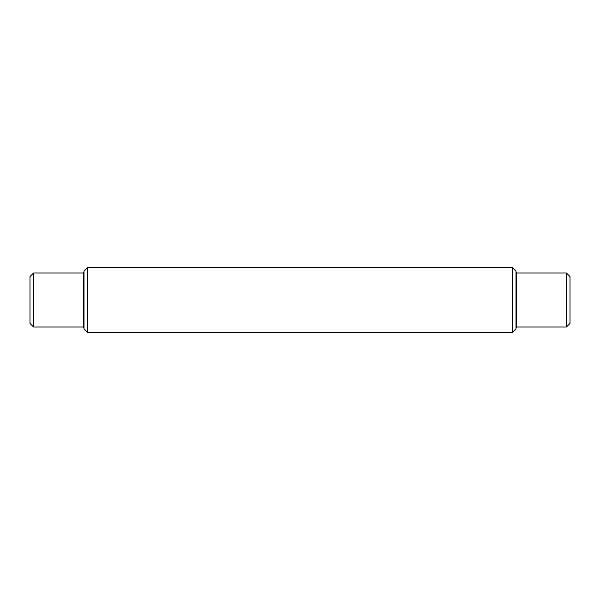 <?xml version="1.0" encoding="UTF-8"?>
<svg xmlns="http://www.w3.org/2000/svg" width="600" height="600" viewBox="0 0 600 600"><rect width="100%" height="100%" fill="white"/><g stroke="black" fill="none" stroke-linecap="round" stroke-linejoin="round"><path stroke-width="0.9" d="M33.6 327L33.6 273L83.28 273L83.28 327L33.6 327L30 323.4L30 276.6L33.6 273M87.6 267.6L84 271.2L84 328.8L87.6 332.4L87.6 267.6L512.4 267.6L512.4 332.4L87.6 332.4M566.4 327L570 323.4L570 276.6L566.4 273L566.4 327L516.72 327L516.72 273L516 272.28M512.4 332.4L516 328.8L516 271.2L512.4 267.6M83.28 327L84 327.72M83.28 273L84 272.28M516.72 327L516 327.72M566.4 273L516.72 273"/></g></svg>
